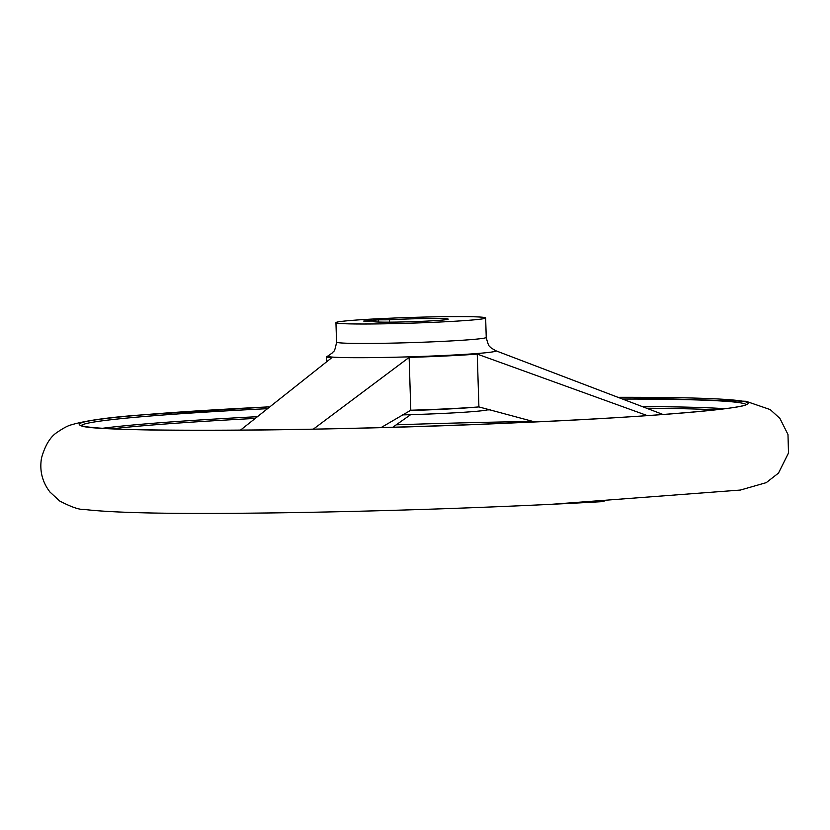 <?xml version="1.0" encoding="UTF-8"?>
<svg xmlns="http://www.w3.org/2000/svg" width="830" height="830" viewBox="0 0 830 830"><rect width="100%" height="100%" fill="white"/><g stroke="black" fill="none" stroke-linecap="round" stroke-linejoin="round"><path stroke-width="1.25" d="M381.105 427.564L410.798 410.228A85.283 3.258 178.2 0 0 478.91 406.918L534.821 421.931M410.632 414.668L392.787 427.232M335.943 322.663A74.887 2.853 -1.8 0 0 410.881 323.161A74.887 2.853 -1.8 0 0 485.643 317.952A74.887 2.853 -1.8 0 0 433.789 316.863A74.887 2.853 -1.8 0 0 350.136 320.536A74.887 2.853 -1.8 0 0 335.943 322.663L336.555 342.105C334.417 354.379 333.038 350.831 332.488 352.781L328.151 355.883A84.069 3.206 -1.8 0 0 379.652 357.523A84.069 3.206 -1.8 0 0 476.296 353.58A84.069 3.206 -1.8 0 0 495.5 350.623L663.087 414.512M647.421 415.633L477.25 354.099A85.283 3.258 178.2 0 1 409.138 357.398L313.315 429.162M240.41 430.189L331.803 357.689A85.283 3.258 178.2 0 1 326.615 356.734A85.283 3.258 178.2 0 1 326.958 356.433L328.151 355.883M478.91 406.918L477.25 354.099M402.457 414.896A74.887 2.853 -1.8 0 0 488.507 409.366L488.507 409.366M389.581 322.154L389.509 319.799A37.443 1.432 -1.8 0 1 428.145 318.502A37.443 1.432 -1.8 0 1 448.221 319.135A37.443 1.432 -1.8 0 1 410.84 321.739A37.443 1.432 -1.8 0 1 373.365 321.49A37.443 1.432 -1.8 0 1 374.89 321.034L363.716 321.075L378.335 319.841L389.509 319.799M374.911 321.843L374.89 321.034M410.798 410.228L409.138 357.398M378.407 322.04L378.335 319.841M715.647 409.833A331.658 12.658 -1.8 0 0 646.653 408.236M490.489 409.833A331.658 12.658 -1.8 0 0 487.355 409.906M254.644 418.455A331.658 12.658 -1.8 0 0 145.416 425.572A331.658 12.658 -1.8 0 0 112.164 428.799M533.067 421.443A297.327 11.35 -1.8 0 0 396.18 424.815M236.903 513.272A334.542 12.761 -1.8 0 0 604.084 501.538M142.739 414.855A334.542 12.761 -1.8 0 0 215.032 430.345A334.542 12.761 -1.8 0 0 680.59 413.153A334.542 12.761 -1.8 0 0 617.997 397.311L745.994 401.274L770.188 409.574L779.92 418.424L787.981 434.495L788.5 453.014L778.499 473.09L766.256 482.645L740.391 490.053L551.11 504.329C466.751 508.406 366.756 511.55 282.304 512.774C181.251 514.31 115.163 513.199 84.038 509.423C79.4 509.838 71.276 507.026 59.667 500.988L49.987 492.076C42.247 481.981 39.415 470.651 41.5 458.067C45.162 445.088 50.526 436.414 57.612 432.036C63.454 428.041 68.05 425.624 71.401 424.804C86.04 420.509 109.55 417.22 141.951 414.907L268.785 406.876A334.542 12.761 -1.8 0 0 142.739 414.855M266.523 408.723A332.809 12.699 -1.8 0 0 144.192 416.515A332.809 12.699 -1.8 0 0 81.33 425.5M746.212 404.604A332.809 12.699 -1.8 0 0 622.562 399.054M256.771 416.712A332.809 12.699 -1.8 0 0 144.43 423.995A332.809 12.699 -1.8 0 0 102.702 428.27M725.057 408.713A332.809 12.699 -1.8 0 0 642.285 406.565M410.279 410.508A74.887 2.853 -1.8 0 0 477.541 407.022M336.555 342.105A74.887 2.853 -1.8 0 0 411.493 342.614A74.887 2.853 -1.8 0 0 486.245 337.405C489.15 349.523 490.312 345.892 490.976 347.801L495.5 350.623M80.863 425.261C80.292 432.503 319.457 432.025 519.134 422.646C647.971 417.272 744.749 408.661 746.658 404.335M326.615 356.734L326.75 361.299M485.643 317.952L486.245 337.405"/></g></svg>
